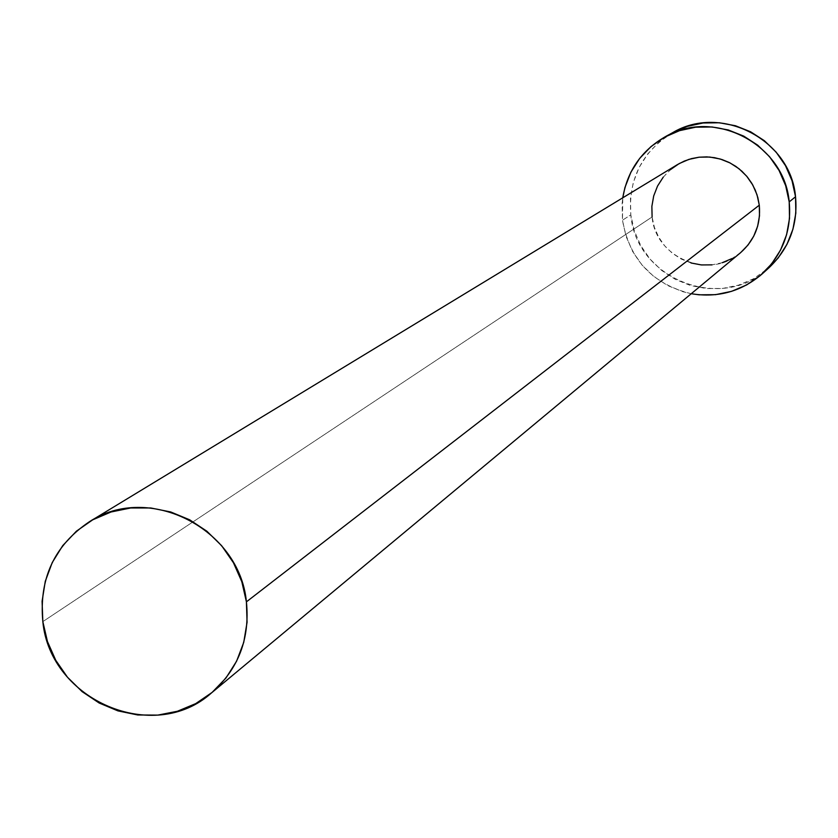 <?xml version="1.0" encoding="UTF-8"?>
<svg xmlns="http://www.w3.org/2000/svg" width="838" height="838" viewBox="0 0 838 838"><rect width="100%" height="100%" fill="white"/><g stroke="black" fill="none" stroke-linecap="round" stroke-linejoin="round"><path stroke-width="0.63" stroke-dasharray="4.19 3.14" d="M677.408 164.615C658.815 177.059 650.382 194.51 652.1 216.958L42.832 621.607L652.1 216.958C655.358 258.146 709.849 280.384 740.383 252.835M672.631 132.687C642.128 151.542 628.175 178.944 630.805 214.874L622.477 220.205L622.77 197.799L622.11 203.739L622.477 220.205L630.805 214.874C635.864 279.599 722.806 313.077 769.022 267.72M691.245 293.719C652.477 284.103 629.558 259.602 622.477 220.205L626.028 236.316L632.627 251.442L642.023 265.028L653.85 276.55L667.656 285.559L682.939 291.729L691.245 293.719M740.687 252.584L731.993 258.554M722.304 262.692L711.975 264.86M691.015 262.975L681.179 259.015L672.286 253.212L664.67 245.806L658.626 237.06L654.384 227.318L652.1 216.958M663.204 177.195L670.505 169.601M672.61 132.708L659.024 142.114L647.805 153.804L639.101 167.485L633.245 182.611L630.448 198.616L630.805 214.874L634.314 230.785L640.829 245.733L650.099 259.152L661.79 270.527L675.428 279.431L690.522 285.528L706.486 288.565L722.712 288.429L738.582 285.13L753.488 278.782L768.855 267.867"/><path stroke-width="1.26" d="M670.505 169.601L679.168 163.588L688.857 159.398L699.196 157.188L709.786 157.052L720.219 159L730.097 162.96L739.043 168.763L746.689 176.2L752.765 184.989L757.018 194.772L759.291 205.184L246.414 601.852C250.049 638.745 238.421 669.091 211.532 692.89C154.024 744.804 50.175 700.578 42.832 621.607C38.904 578.545 54.428 545.266 89.383 521.749C148.661 482.51 239.605 528.631 246.414 601.852L759.291 205.184L757.835 197.559L755.31 190.205L751.77 183.281L747.287 176.923L741.955 171.266L735.879 166.416L729.186 162.488L722.01 159.555L714.5 157.67L706.811 156.884L699.101 157.198L691.528 158.612L684.248 161.106L677.408 164.615L89.635 521.603M762.57 273.555L769.022 267.72C789.197 248.467 798.038 224.814 795.534 196.762C790.873 139.757 721.151 103.566 672.631 132.687L664.796 137.013C713.903 107.547 784.483 144.188 789.207 201.895L795.534 196.762L789.207 201.895C791.753 230.293 782.807 254.239 762.381 273.722C741.808 291.415 718.093 298.087 691.245 293.719L699.091 294.808L715.516 294.683L731.574 291.341L746.658 284.92L760.181 275.639L771.63 263.876L780.545 250.059L786.589 234.724L789.511 218.456L789.207 201.895L785.677 185.68L779.057 170.439L769.609 156.758L757.688 145.173L743.756 136.133L728.369 129.995L712.122 126.978L695.634 127.198L679.545 130.655L664.492 137.191L651.021 146.556L639.677 158.392L630.867 172.23L624.939 187.544L622.77 197.799C627.369 170.983 641.384 150.725 664.796 137.013M211.585 692.848L740.383 252.835C754.65 240.213 760.956 224.333 759.291 205.184L759.49 215.816L757.625 226.27L753.75 236.127L748.03 245.01L740.687 252.584M731.993 258.554L722.304 262.692M711.975 264.86L701.406 264.944L691.015 262.975M652.1 216.958L651.87 206.358L653.703 195.935L657.526 186.088L663.204 177.195M768.855 267.867L778.156 257.989L786.966 244.34L792.937 229.193L795.838 213.124L795.534 196.762L792.046 180.746L785.51 165.683L776.177 152.181L764.403 140.732L750.639 131.807L735.439 125.742L719.381 122.767L703.092 122.987L687.202 126.402L672.61 132.708M42.832 621.607L47.452 641.531L55.769 660.313L67.48 677.23L82.124 691.643L99.156 703.009L117.917 710.875L137.715 714.971L157.785 715.107L177.373 711.273L195.715 703.616L212.108 692.408L225.914 678.089L236.599 661.182L243.743 642.348L247.063 622.309L246.414 601.852L241.826 581.75L233.467 562.79L221.661 545.727L206.871 531.219L189.671 519.811L170.732 511.966L150.788 507.975L130.623 507.985L111.014 511.997L92.704 519.822L76.415 531.177L62.745 545.601L52.239 562.549L45.262 581.342L42.089 601.286L42.832 621.607"/></g></svg>
